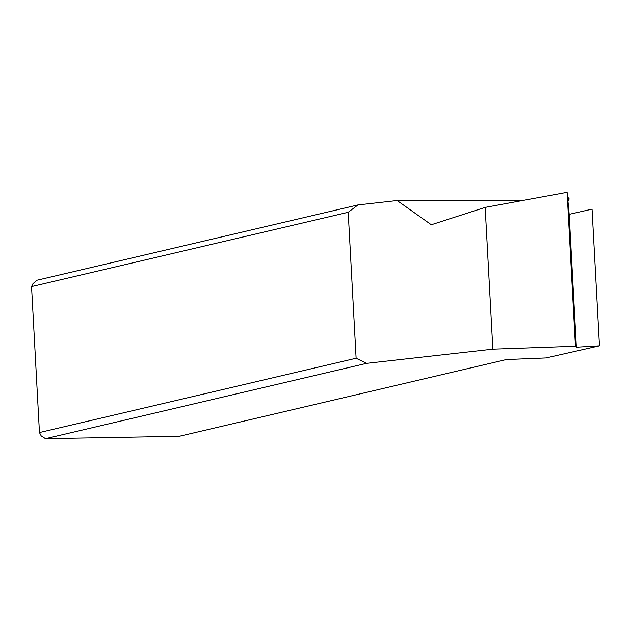 <?xml version="1.0" encoding="UTF-8"?>
<svg xmlns="http://www.w3.org/2000/svg" width="631" height="631" viewBox="0 0 631 631"><rect width="100%" height="100%" fill="white"/><g stroke="black" fill="none" stroke-linecap="round" stroke-linejoin="round"><path stroke-width="0.95" d="M356.121 358.242L39.453 432.55L31.55 286.592L32.962 283.721L36.929 280.251L358.006 204.909L348.209 212.284L356.121 358.242L366.587 363.338L45.511 438.687L179.236 436.305L506.267 359.56L546.004 357.935L599.45 345.827L576.379 347.208L569.186 214.335L592.044 209.121L599.45 345.827M366.587 363.338L492.85 349.156L575.448 346.253L576.379 347.208M45.511 438.687L41.204 435.918L39.453 432.55M358.006 204.909L397.136 200.516L523.312 200.366M397.136 200.516L431.304 224.746L485.168 207.378L567.111 192.313L569.186 214.335M567.111 192.313L575.448 346.253M485.168 207.378L492.85 349.156M31.55 286.592L348.209 212.284M568.152 200.658L568.996 199.357A17.55 2.445 167.6 0 0 569.099 198.978A17.55 2.445 167.6 0 0 567.979 198.402M569.099 198.978L568.965 198.371A17.55 2.445 167.6 0 0 568.72 198.079A17.55 2.445 167.6 0 0 567.939 197.819M567.924 197.574L568.72 198.079"/></g></svg>
